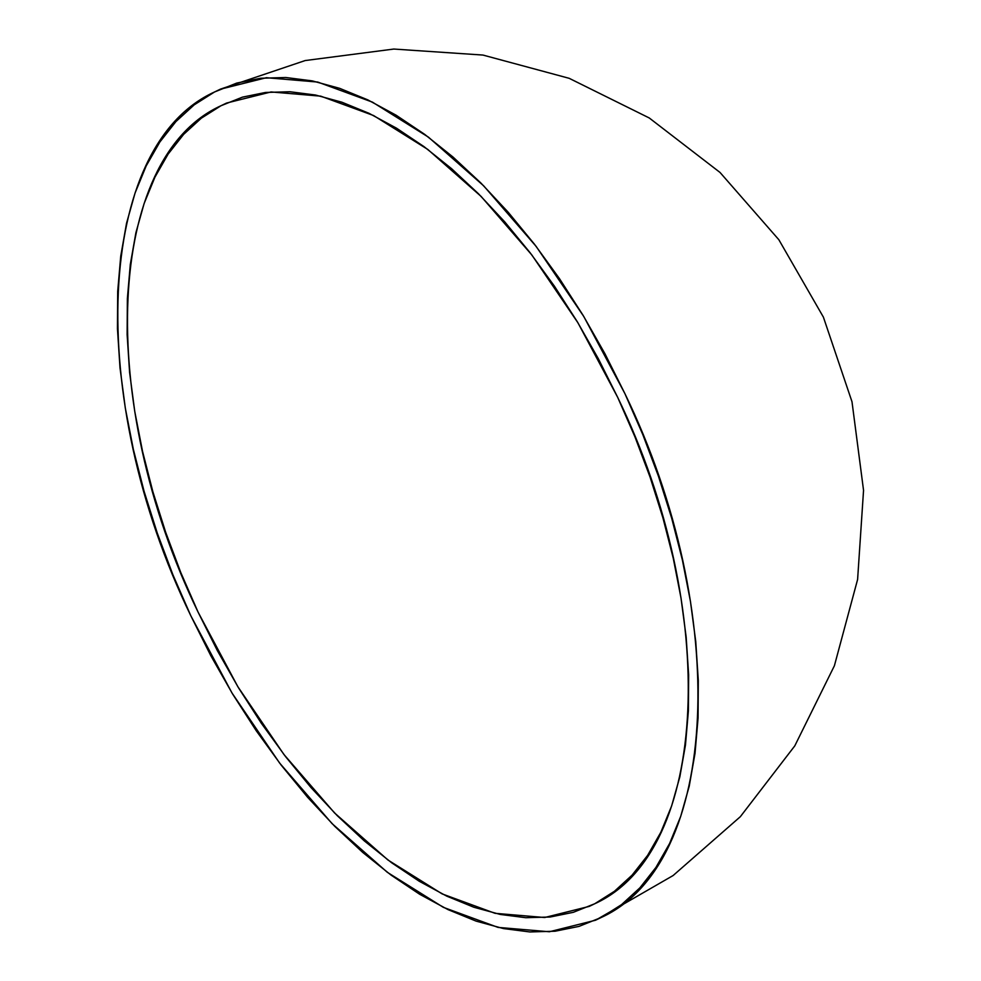 <?xml version="1.0" encoding="UTF-8"?>
<svg xmlns="http://www.w3.org/2000/svg" width="981" height="981" viewBox="0 0 981 981"><rect width="100%" height="100%" fill="white"/><g stroke="black" fill="none" stroke-linecap="round" stroke-linejoin="round"><path stroke-width="1.47" d="M617.687 397.354C720.446 609.066 709.471 851.839 594.78 903.722L589.225 906.395L544.676 917.517L495.037 913.311L442.161 893.912L388.01 860.055L334.595 812.991L283.914 754.475L237.831 686.675L198.076 612.107C95.316 400.395 106.291 157.622 220.983 105.74L226.537 103.066L271.087 91.944L320.726 96.15L373.602 115.55L427.753 149.406L481.156 196.47L531.849 254.986L577.932 322.786L617.687 397.354L635.001 436.974L650.121 477.244L662.911 517.796L673.248 558.214L681.022 598.103L686.16 637.11L688.637 674.842L688.392 710.931L685.461 745.033L679.845 776.817L671.617 805.99L660.838 832.256L647.632 855.371L632.12 875.101L614.449 891.275L594.78 903.722L573.321 912.318L550.255 917.002L525.828 917.713L500.261 914.439L473.811 907.229L446.723 896.131L419.255 881.269L391.677 862.79L364.27 840.852L337.268 815.677L310.952 787.51L285.569 756.621L261.363 723.304L238.567 687.889L217.402 650.697L198.076 612.107L180.762 572.487L165.642 532.205L152.852 491.665L142.515 451.248L134.74 411.346L129.59 372.351L127.125 334.619L127.371 298.531L130.301 264.429L135.918 232.644L144.146 203.472L154.912 177.205L168.119 154.091L183.643 134.36L201.313 118.186L220.983 105.74L242.442 97.144L265.508 92.459L289.935 91.748L315.502 95.022L341.952 102.232L369.04 113.33L396.508 128.18L424.074 146.672L451.493 168.609L478.495 193.784L504.81 221.951L530.194 252.84L554.4 286.158L577.196 321.572L598.361 358.752L617.687 397.354M190.841 615.81C84.538 396.79 95.893 145.654 214.532 91.981L220.284 89.222L266.378 77.707L317.721 82.061L372.424 102.122L428.439 137.144L483.682 185.838L536.129 246.378L583.793 316.507L624.922 393.651C731.225 612.671 719.87 863.807 601.23 917.48L595.479 920.239L549.385 931.754L498.041 927.401L443.338 907.339L387.323 872.305L332.069 823.623L279.634 763.083L231.97 692.954L190.841 615.81L210.829 655.737L232.73 694.205L256.311 730.845L281.351 765.315L307.605 797.271L334.828 826.407L362.762 852.44L391.125 875.138L419.647 894.255L448.059 909.632L476.079 921.11L503.449 928.566L529.899 931.95L555.172 931.214L579.023 926.383L601.23 917.48L621.574 904.605L639.857 887.879L655.909 867.462L669.569 843.55L680.704 816.376L689.226 786.198L695.026 753.31L698.067 718.031L698.313 680.704L695.762 641.672L690.44 601.328L682.396 560.053L671.703 518.238L658.472 476.3L642.825 434.632L624.922 393.651L604.934 353.724L583.033 315.257L559.452 278.616L534.412 244.146L508.158 212.19L480.935 183.055L453.001 157.021L424.638 134.323L396.116 115.206L367.703 99.829L339.684 88.351L312.314 80.896L285.863 77.511L260.59 78.247L236.74 83.078L214.532 91.981L194.189 104.857L175.906 121.583L159.854 142L146.194 165.912L135.047 193.085L126.537 223.263L120.737 256.139L117.695 291.418L117.45 328.758L120.001 367.789L125.323 408.133L133.367 449.408L144.06 491.223L157.291 533.161L172.926 574.829L190.841 615.81M595.712 920.129L673.125 875.53L740.348 816.683L794.794 745.854L834.39 665.768L857.602 579.489L863.55 490.353L851.999 401.769L823.402 317.145L778.84 239.72L720.029 172.46L649.25 117.965L569.188 78.321L482.934 55.059L393.798 49.05L305.189 60.552L220.541 89.099"/></g></svg>

